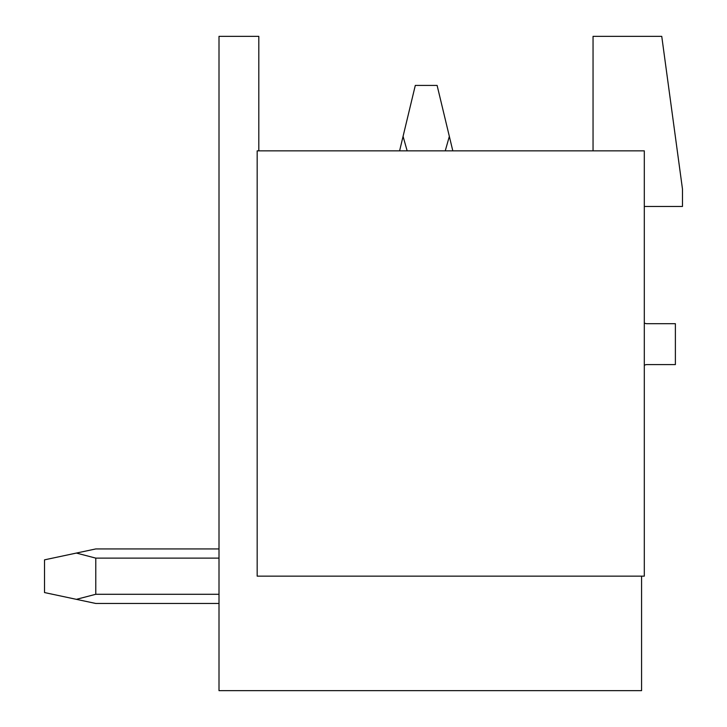 <?xml version="1.0" encoding="UTF-8"?>
<svg xmlns="http://www.w3.org/2000/svg" width="727" height="727" viewBox="0 0 727 727"><rect width="100%" height="100%" fill="white"/><g stroke="black" fill="none" stroke-linecap="round" stroke-linejoin="round"><path stroke-width="1.09" d="M257.176 576.147L644.304 576.147L644.304 150.852L257.176 150.852L257.176 576.147M641.577 576.147L641.577 690.65L219.009 690.65L219.009 36.35L258.812 36.35L258.812 150.852M593.05 150.852L593.05 36.35L661.752 36.35L682.471 189.02L682.471 206.468L644.304 206.468M644.304 365.317A5.452 5.452 0 0 1 647.03 364.59L675.383 364.59L675.383 323.697L647.03 323.697A5.452 5.452 0 0 1 644.304 322.97M95.782 548.94L219.009 548.94L95.782 548.94L76.371 553.065L95.782 558.118L219.009 558.118M452.812 150.852L449.341 136.376L445.242 150.852M449.341 136.376L437.109 85.422L415.299 85.422L403.067 136.376L407.165 150.852M399.596 150.852L403.067 136.376M219.009 603.465L95.782 603.465L76.371 599.339L95.782 594.286L219.009 594.286M95.782 558.118L95.782 594.286M76.371 553.065L44.529 559.845L44.529 592.56L76.371 599.339"/></g></svg>
